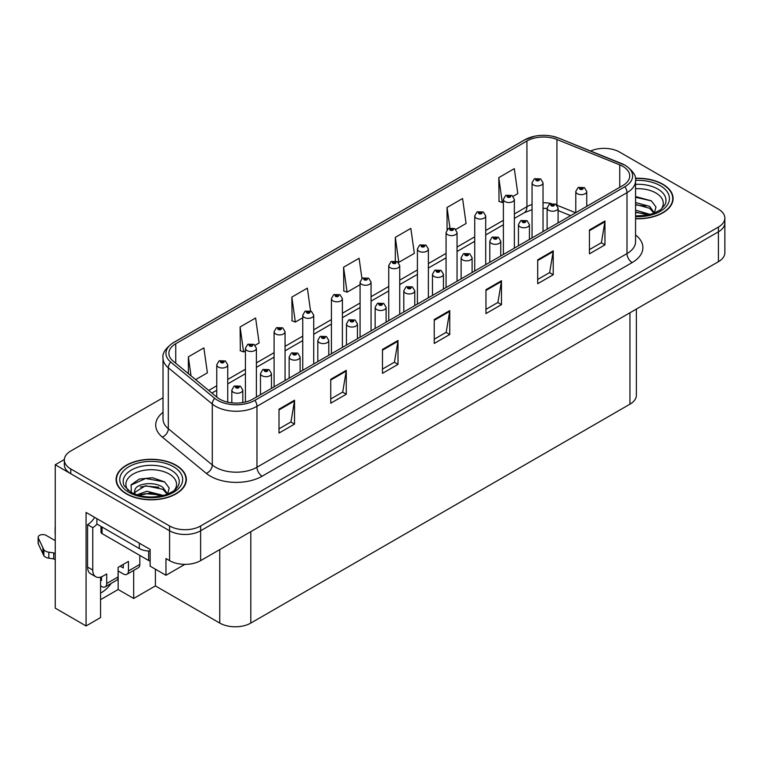 <?xml version="1.0" encoding="UTF-8"?>
<svg xmlns="http://www.w3.org/2000/svg" width="763" height="763" viewBox="0 0 763 763"><rect width="100%" height="100%" fill="white"/><g stroke="black" fill="none" stroke-linecap="round" stroke-linejoin="round"><path stroke-width="1.14" d="M100.563 577.133L100.563 617.582L86.076 625.946L86.076 512.431L150.13 549.417L150.13 566.146L165.962 575.283L165.962 558.554L169.577 560.643A21.955 12.675 0 0 0 200.621 560.643L718.422 261.699A21.955 12.675 0 0 0 724.85 252.734L724.85 222.863A21.955 12.675 0 0 1 718.422 231.828A21.955 12.675 0 0 0 724.85 222.863L724.85 218.084A21.955 12.675 0 0 0 718.422 209.129L619.604 152.075A21.955 12.675 0 0 0 590.629 151.017M184.884 564.362L165.962 575.283M604.906 148.365L603.247 148.365M163.024 397.752L70.759 451.019A21.955 12.675 0 0 0 64.33 459.984A21.955 12.675 0 0 0 70.759 468.94L169.577 525.993A21.955 12.675 0 0 0 200.621 525.993L200.621 530.771L718.422 231.828L200.621 530.771A21.955 12.675 0 0 1 169.577 530.771A21.955 12.675 0 0 0 200.621 530.771L200.621 560.643M86.076 625.946L55.241 608.14L55.241 464.762L169.577 530.771L70.759 473.718A21.955 12.675 0 0 1 64.33 464.762L64.33 459.984M64.35 459.507L55.241 464.762M636.38 309.063L636.38 395.224A21.955 12.675 180 0 1 629.952 404.18L250.808 623.075A21.955 12.675 180 0 1 219.763 623.075L155.404 585.917L155.404 569.188M155.404 585.917L133.678 598.469L133.678 570.409M100.563 599.661L118.151 589.503L133.678 598.469M100.563 593.051A23.415 13.515 120 0 0 111.217 583.38M118.151 589.503L118.151 570.982M635.569 218.752A35.117 20.277 0 0 0 673.09 198.523A35.117 20.277 0 0 0 662.799 184.188A35.117 20.277 0 0 0 635.369 178.304M176.053 465.211A35.117 20.277 0 0 0 137.769 460.814A35.117 20.277 0 0 0 116.09 479.546A35.117 20.277 0 0 0 126.381 493.88A35.117 20.277 0 0 0 164.655 498.277A35.117 20.277 0 0 0 186.334 479.546A35.117 20.277 0 0 0 176.053 465.211M116.462 481.405A35.117 20.277 0 0 0 116.338 481.939M622.856 166.382A23.415 13.515 180 0 1 629.713 175.938A23.415 13.515 180 0 1 622.856 185.495L252.83 399.135A23.415 13.515 180 0 1 217.093 397.332L173.115 361.071A23.415 13.515 180 0 1 168.881 353.317A23.415 13.515 180 0 1 175.738 343.751L526.937 140.993A23.415 13.515 180 0 1 556.923 139.476L619.737 164.865A23.415 13.515 180 0 1 622.856 166.382M624.926 165.189A26.343 15.212 0 0 0 621.416 163.482L558.602 138.093A26.343 15.212 0 0 0 552.278 136.205A26.343 15.212 0 0 0 534.71 136.205A26.343 15.212 0 0 0 524.868 139.791L173.668 342.558A26.343 15.212 0 0 0 170.712 362.034L214.699 398.296A26.343 15.212 0 0 0 254.899 400.327L624.926 186.697A26.343 15.212 0 0 0 624.926 165.189M279.01 409.168L279.01 433.069L294.528 424.104L294.528 400.213L279.01 409.168M279.01 428.825L290.961 421.929L294.47 401.004A5.856 3.376 -120 0 0 294.528 400.213M290.856 421.987L294.528 424.104M330.741 379.297L330.741 403.198L346.268 394.233L346.268 370.341L330.741 379.297M330.741 398.954L342.701 392.058L346.202 371.133A5.856 3.376 -120 0 0 346.268 370.341M342.597 392.115L346.268 394.233M382.482 349.425L382.482 373.326L398.009 364.361L398.009 340.47L382.482 349.425M382.482 369.082L394.442 362.187L397.943 341.261A5.856 3.376 -120 0 0 398.009 340.47M394.337 362.244L398.009 364.361M589.437 229.949L589.437 253.841L604.954 244.885L604.954 220.984L589.437 229.949M589.437 249.606L601.397 242.701L604.897 221.775A5.856 3.376 -120 0 0 604.954 220.984M601.282 242.758L604.954 244.885M537.696 259.821L537.696 283.712L553.223 274.756L553.223 250.855L537.696 259.821M537.696 279.477L549.656 272.572L553.156 251.647A5.856 3.376 -120 0 0 553.223 250.855M549.551 272.629L553.223 274.756M485.964 289.692L485.964 313.583L501.482 304.628L501.482 280.727L485.964 289.692M485.964 309.349L497.915 302.444L501.415 281.518A5.856 3.376 -120 0 0 501.482 280.727M497.81 302.501L501.482 304.628M434.223 319.554L434.223 343.455L449.741 334.49L449.741 310.598L434.223 319.554M434.223 339.22L446.174 332.315L449.684 311.39A5.856 3.376 -120 0 0 449.741 310.598M446.069 332.372L449.741 334.49M200.621 525.993L718.422 227.05A21.955 12.675 0 0 0 724.85 218.084M255.166 345.257L259.124 342.978L255.624 318.009L240.097 326.965L240.355 350.722M195.633 379.631L207.383 372.84L203.883 347.88L188.366 356.836L188.366 373.641M395.32 237.35L398.82 262.319L414.338 253.364L410.837 228.395L395.32 237.35L395.32 260.917M455.807 229.425L466.079 223.492L462.578 198.523L447.051 207.479L447.051 229.701M513.137 196.32L517.819 193.621L514.31 168.652L498.792 177.617L499.04 201.365M310.551 310.894L307.355 288.137L291.838 297.093L292.086 320.851M361.939 278.514L359.096 258.266L343.579 267.222L343.827 290.98M343.579 267.222L347.079 292.191L360.079 284.685M347.079 292.191L343.579 290.884M398.82 262.319L397.857 261.957M447.051 207.479L449.922 227.937M498.792 177.617L502.292 202.577L503.389 201.947M502.292 202.577L498.792 201.27M291.838 297.093L295.338 322.062L302.749 317.789M295.338 322.062L291.838 320.756M240.097 326.965L243.607 351.934L245.428 350.885M243.607 351.934L240.097 350.627M188.366 356.836L191.027 375.835M186.086 481.939A35.117 20.277 0 0 0 185.972 481.405M672.842 200.907A35.117 20.277 0 0 0 672.728 200.383M227.736 402.168L227.736 364.838A5.484 3.166 180 0 1 224.351 367.766A5.484 3.166 180 0 1 218.371 367.079A5.484 3.166 180 0 1 216.759 364.838L218.952 361.033A3.662 2.203 57.8 0 1 220.898 361.137A1.831 1.059 0 0 0 220.955 362.597A1.831 1.059 0 0 0 223.54 362.597A1.831 1.059 0 0 0 223.54 361.109A1.831 1.059 0 0 0 221.012 361.071L222.987 361.853L221.737 362.148L220.898 361.137M221.756 362.167L221.756 361.538M221.012 361.071A3.662 2.022 -117.9 0 0 219.305 360.823A3.662 2.022 -117.9 0 0 219.143 360.928M221.709 362.139L221.709 361.567M242.796 402.559L242.796 390.084A5.484 3.166 180 0 1 239.41 393.002A5.484 3.166 180 0 1 233.43 392.316A5.484 3.166 180 0 1 231.818 390.084L234.012 386.269A3.662 2.203 57.8 0 1 235.958 386.383A1.831 1.059 0 0 0 236.015 387.842A1.831 1.059 0 0 0 238.6 387.842A1.831 1.059 0 0 0 238.6 386.345A1.831 1.059 0 0 0 236.072 386.316L238.037 387.089L236.788 387.394L235.958 386.383M236.816 387.404L236.816 386.784M236.072 386.316A3.662 2.022 -117.9 0 0 234.355 386.068A3.662 2.022 -117.9 0 0 234.203 386.173M236.768 387.375L236.768 386.803M256.397 397.075L256.397 348.29A5.484 3.166 180 0 1 253.011 351.218A5.484 3.166 180 0 1 247.031 350.532A5.484 3.166 180 0 1 245.428 348.29L247.613 344.485A3.662 2.203 57.8 0 1 249.568 344.59A1.831 1.059 0 0 0 249.615 346.049A1.831 1.059 0 0 0 252.21 346.049A1.831 1.059 0 0 0 252.21 344.552A1.831 1.059 0 0 0 249.682 344.523L251.428 345L250.398 345.601L250.417 344.99M249.682 344.523A3.662 2.022 -117.9 0 0 247.965 344.275A3.662 2.022 -117.9 0 0 247.803 344.38M250.378 345.591L249.568 344.59M250.398 345.601L250.378 345.019M285.066 380.518L285.066 331.743A5.484 3.166 180 0 1 281.681 334.671A5.484 3.166 180 0 1 275.701 333.984A5.484 3.166 180 0 1 274.089 331.743L276.282 327.937A3.662 2.203 57.8 0 1 278.228 328.042A1.831 1.059 0 0 0 278.285 329.502A1.831 1.059 0 0 0 280.87 329.502A1.831 1.059 0 0 0 280.87 328.004A1.831 1.059 0 0 0 278.342 327.976L280.307 328.758L279.058 329.053L279.086 328.443M278.342 327.976A3.662 2.022 -117.9 0 0 276.626 327.728A3.662 2.022 -117.9 0 0 276.473 327.832M279.039 329.044L278.228 328.042M279.058 329.053L279.039 328.471M313.727 363.97L313.727 315.195A5.484 3.166 180 0 1 310.341 318.123A5.484 3.166 180 0 1 304.361 317.437A5.484 3.166 180 0 1 302.749 315.195L304.942 311.38A3.662 2.203 57.8 0 1 306.888 311.495A1.831 1.059 0 0 0 306.945 312.954A1.831 1.059 0 0 0 309.53 312.954A1.831 1.059 0 0 0 309.53 311.457A1.831 1.059 0 0 0 307.003 311.428L308.967 312.21L307.718 312.506L307.747 311.895M307.003 311.428A3.662 2.022 -117.9 0 0 305.295 311.18A3.662 2.022 -117.9 0 0 305.133 311.285M307.699 312.487L306.888 311.495M307.718 312.506L307.699 311.924M271.456 388.377L271.456 373.527A5.484 3.166 180 0 1 268.071 376.455A5.484 3.166 180 0 1 262.091 375.768A5.484 3.166 180 0 1 260.479 373.527L262.672 369.721A3.662 2.203 57.8 0 1 264.618 369.826A1.831 1.059 0 0 0 264.675 371.295A1.831 1.059 0 0 0 267.26 371.295A1.831 1.059 0 0 0 267.26 369.797A1.831 1.059 0 0 0 264.732 369.769L266.697 370.541L265.448 370.847L264.618 369.826M265.476 370.856L265.476 370.236M264.732 369.769A3.662 2.022 -117.9 0 0 263.025 369.521A3.662 2.022 -117.9 0 0 262.863 369.626M265.429 370.828L265.429 370.255M300.117 371.829L300.117 356.979A5.484 3.166 180 0 1 296.731 359.907A5.484 3.166 180 0 1 290.751 359.22A5.484 3.166 180 0 1 289.148 356.979L291.332 353.174A3.662 2.203 57.8 0 1 293.288 353.279A1.831 1.059 0 0 0 293.335 354.738A1.831 1.059 0 0 0 295.93 354.738A1.831 1.059 0 0 0 295.93 353.25A1.831 1.059 0 0 0 293.393 353.221L295.367 353.994L294.117 354.29L293.288 353.279M294.136 354.309L294.136 353.679M293.393 353.221A3.662 2.022 -117.9 0 0 291.685 352.973A3.662 2.022 -117.9 0 0 291.523 353.078M294.089 354.28L294.089 353.708M328.786 355.281L328.786 340.432A5.484 3.166 180 0 1 325.391 343.36A5.484 3.166 180 0 1 319.411 342.673A5.484 3.166 180 0 1 317.809 340.432L319.993 336.626A3.662 2.203 57.8 0 1 321.948 336.731A1.831 1.059 0 0 0 322.005 338.19A1.831 1.059 0 0 0 324.59 338.19A1.831 1.059 0 0 0 324.59 336.702A1.831 1.059 0 0 0 322.062 336.664L324.027 337.446L322.778 337.742L321.948 336.731M322.797 337.761L322.797 337.132M322.062 336.664A3.662 2.022 -117.9 0 0 320.346 336.426A3.662 2.022 -117.9 0 0 320.183 336.521M322.759 337.732L322.759 337.16M357.446 338.734L357.446 323.884A5.484 3.166 180 0 1 354.061 326.812A5.484 3.166 180 0 1 348.081 326.125A5.484 3.166 180 0 1 346.469 323.884L348.662 320.079A3.662 2.203 57.8 0 1 350.608 320.183A1.831 1.059 0 0 0 350.665 321.643A1.831 1.059 0 0 0 353.25 321.643A1.831 1.059 0 0 0 353.25 320.155A1.831 1.059 0 0 0 350.722 320.117L352.687 320.899L351.438 321.194L350.608 320.183M351.466 321.213L351.466 320.584M350.722 320.117A3.662 2.022 -117.9 0 0 349.015 319.869A3.662 2.022 -117.9 0 0 348.853 319.974M351.419 321.185L351.419 320.613M139.829 555.416L139.829 564.382L128.451 570.953A7.315 4.225 60 0 1 126.935 574.301A7.315 4.225 60 0 1 123.272 573.938L118.103 570.953M128.451 570.953L128.451 561.396L118.103 567.367L118.103 576.923L106.715 583.495L106.715 573.938L103.1 576.036A14.631 8.45 -60 0 1 95.776 576.761A14.631 8.45 -60 0 1 92.752 570.056L92.752 527.643L87.573 524.658A14.631 8.45 120 0 0 94.631 517.371M120.172 566.175L123.272 567.968L123.272 564.382M96.891 518.678L96.891 524.057L139.314 548.549A14.631 8.45 0 0 0 150.13 551.02M95.776 576.761L90.606 573.766A14.631 8.45 -60 0 1 87.573 567.071L87.573 524.658M97.006 524.124A14.631 8.45 -60 0 1 92.752 527.643M100.563 579.947L101.546 580.509L101.546 576.79M55.241 559.756L53.715 558.869L53.715 552.898L55.241 553.776M106.715 583.495A7.315 4.225 60 0 1 105.208 586.852A7.315 4.225 60 0 1 101.546 586.489L100.563 585.917M55.241 540.633L46.123 535.368A4.673 2.699 180 0 0 41.03 534.787A4.673 2.699 180 0 0 38.15 537.276A4.673 2.699 180 0 0 38.312 537.982L43.853 549.761A7.315 4.225 0 0 0 48.842 552.202L53.715 552.898M53.715 558.869L48.842 558.182L48.842 552.202M43.853 549.761L43.853 555.731L38.312 543.952A4.673 2.699 0 0 1 38.15 543.256L38.15 537.276M43.853 555.731A7.315 4.225 0 0 0 48.842 558.182M105.208 586.852L116.586 580.281A7.315 4.225 -120 0 0 118.103 576.923M42.871 547.815L42.871 553.785M126.935 574.301L138.313 567.729A7.315 4.225 -120 0 0 139.829 564.382M55.241 528.13A4.673 2.699 180 0 1 55.108 527.491A4.673 2.699 180 0 1 55.241 526.851M55.108 527.491L55.108 533.461A4.673 2.699 0 0 0 55.241 534.11M635.569 188.747A25.322 14.621 180 0 1 655.875 192.963A25.322 14.621 180 0 1 660.872 209.539M654.177 213.669L655.97 206.992L651.325 200.831L635.569 196.53M635.407 178.513A34.755 20.067 180 0 1 662.542 184.331A34.755 20.067 180 0 1 672.728 198.523A34.755 20.067 180 0 1 635.569 218.542M635.569 210.13L650.324 214.432M635.569 212.038L648.168 214.956M635.569 202.548L649.666 206.372L654.435 213.077M635.569 204.446L649.666 208.27L653.977 213.258M635.569 197.293L651.411 200.888M635.569 204.875L645.574 206.182M635.569 212.467L645.584 213.774M128.308 490.561A25.322 14.621 180 0 1 136.644 472.373A25.322 14.621 180 0 1 169.119 473.985A25.322 14.621 180 0 1 174.117 490.561M167.421 494.691L169.214 488.024L164.579 481.863L152.486 477.733L139.276 479.069L131.083 484.82L131.35 492.173M175.786 465.354A34.755 20.067 180 0 1 185.972 479.546A34.755 20.067 180 0 1 164.512 498.086A34.755 20.067 180 0 1 126.639 493.737A34.755 20.067 180 0 1 116.462 479.546A34.755 20.067 180 0 1 137.912 461.005A34.755 20.067 180 0 1 175.786 465.354M136.777 494.844L146.935 491.248L163.578 495.464M138.685 495.416L150.082 493.07L161.413 495.979M134.069 493.823L134.851 490.094A16.538 9.547 0 0 0 134.669 491.496A16.538 9.547 0 0 0 135.442 494.376M134.851 490.094C136.043 483.513 154.136 480.89 162.91 487.404L167.679 494.109M134.746 492.412L145.504 485.716L162.91 489.302L167.221 494.281M100.993 526.422L100.993 532.116A3.662 2.108 0 0 0 102.061 533.614L148.623 560.5A3.662 2.108 0 0 0 150.13 561.024M130.902 485.154L145.628 478.487L164.655 481.92M140.354 487.032L145.628 486.079L158.818 487.214M140.373 494.615L145.628 493.661L158.838 494.796M342.387 347.423L342.387 298.648A5.484 3.166 180 0 1 339.001 301.576A5.484 3.166 180 0 1 333.021 300.889A5.484 3.166 180 0 1 331.419 298.648L333.603 294.833A3.662 2.203 57.8 0 1 335.558 294.947A1.831 1.059 0 0 0 335.606 296.406A1.831 1.059 0 0 0 338.2 296.406A1.831 1.059 0 0 0 338.2 294.909A1.831 1.059 0 0 0 335.663 294.88L337.418 295.357L336.388 295.958L336.407 295.348M335.663 294.88A3.662 2.022 -117.9 0 0 333.956 294.632A3.662 2.022 -117.9 0 0 333.793 294.737M336.359 295.939L335.558 294.947M336.388 295.958L336.359 295.376M371.056 330.875L371.056 282.1A5.484 3.166 180 0 1 367.661 285.019A5.484 3.166 180 0 1 361.681 284.332A5.484 3.166 180 0 1 360.079 282.1L362.263 278.285A3.662 2.203 57.8 0 1 364.218 278.4A1.831 1.059 0 0 0 364.275 279.859A1.831 1.059 0 0 0 366.86 279.859A1.831 1.059 0 0 0 366.86 278.361A1.831 1.059 0 0 0 364.332 278.333L366.087 278.81L365.048 279.411L365.067 278.8M364.332 278.333A3.662 2.022 -117.9 0 0 362.616 278.085A3.662 2.022 -117.9 0 0 362.454 278.19M365.029 278.819L365.048 279.411L364.218 278.4M399.717 314.327L399.717 265.543A5.484 3.166 180 0 1 396.331 268.471A5.484 3.166 180 0 1 390.351 267.784A5.484 3.166 180 0 1 388.739 265.543L390.933 261.738A3.662 2.203 57.8 0 1 392.878 261.843A1.831 1.059 0 0 0 392.935 263.311A1.831 1.059 0 0 0 395.52 263.311A1.831 1.059 0 0 0 395.52 261.814A1.831 1.059 0 0 0 392.993 261.785L394.957 262.558L393.708 262.863L392.878 261.843M393.737 262.873L393.737 262.253M392.993 261.785A3.662 2.022 -117.9 0 0 391.285 261.537A3.662 2.022 -117.9 0 0 391.123 261.642M393.708 262.863L393.689 262.272M386.107 322.186L386.107 307.336A5.484 3.166 180 0 1 382.721 310.264A5.484 3.166 180 0 1 376.741 309.578A5.484 3.166 180 0 1 375.138 307.336L377.323 303.531A3.662 2.203 57.8 0 1 379.268 303.636A1.831 1.059 0 0 0 379.325 305.095A1.831 1.059 0 0 0 381.91 305.095A1.831 1.059 0 0 0 381.91 303.607A1.831 1.059 0 0 0 379.383 303.569L381.357 304.351L380.108 304.647L379.268 303.636M380.127 304.666L380.127 304.036M379.383 303.569A3.662 2.022 -117.9 0 0 377.675 303.321A3.662 2.022 -117.9 0 0 377.513 303.426M380.079 304.637L380.079 304.065M414.776 305.639L414.776 290.789A5.484 3.166 180 0 1 411.381 293.717A5.484 3.166 180 0 1 405.401 293.03A5.484 3.166 180 0 1 403.799 290.789L405.983 286.983A3.662 2.203 57.8 0 1 407.938 287.088A1.831 1.059 0 0 0 407.995 288.548A1.831 1.059 0 0 0 410.58 288.548A1.831 1.059 0 0 0 410.58 287.05A1.831 1.059 0 0 0 408.052 287.022L410.017 287.804L408.768 288.099L407.938 287.088M408.787 288.109L408.787 287.489M408.052 287.022A3.662 2.022 -117.9 0 0 406.336 286.774A3.662 2.022 -117.9 0 0 406.174 286.878M408.749 288.09L408.749 287.517M443.437 289.091L443.437 274.241A5.484 3.166 180 0 1 440.051 277.169A5.484 3.166 180 0 1 434.071 276.483A5.484 3.166 180 0 1 432.459 274.241L434.652 270.436A3.662 2.203 57.8 0 1 436.598 270.541A1.831 1.059 0 0 0 436.655 272A1.831 1.059 0 0 0 439.24 272A1.831 1.059 0 0 0 439.24 270.503A1.831 1.059 0 0 0 436.713 270.474L438.677 271.256L437.428 271.552L436.598 270.541M437.457 271.561L437.457 270.941M436.713 270.474A3.662 2.022 -117.9 0 0 435.005 270.226A3.662 2.022 -117.9 0 0 434.843 270.331M437.409 271.542L437.409 270.97M428.377 297.78L428.377 248.996A5.484 3.166 180 0 1 424.991 251.924A5.484 3.166 180 0 1 419.011 251.237A5.484 3.166 180 0 1 417.409 248.996L419.593 245.19A3.662 2.203 57.8 0 1 421.538 245.295A1.831 1.059 0 0 0 421.596 246.764A1.831 1.059 0 0 0 424.18 246.764A1.831 1.059 0 0 0 424.18 245.266A1.831 1.059 0 0 0 421.653 245.238L423.627 246.01L422.378 246.315L421.538 245.295M422.397 246.325L422.397 245.705M421.653 245.238A3.662 2.022 -117.9 0 0 419.946 244.99A3.662 2.022 -117.9 0 0 419.784 245.095M422.378 246.315L422.349 245.724M457.047 281.232L457.047 232.448A5.484 3.166 180 0 1 453.651 235.376A5.484 3.166 180 0 1 447.671 234.689A5.484 3.166 180 0 1 446.069 232.448L448.253 228.642A3.662 2.203 57.8 0 1 450.208 228.747A1.831 1.059 0 0 0 450.265 230.207A1.831 1.059 0 0 0 452.85 230.207A1.831 1.059 0 0 0 452.85 228.719A1.831 1.059 0 0 0 450.323 228.681L452.287 229.463L451.038 229.758L450.208 228.747M451.057 229.777L451.057 229.148M450.323 228.681A3.662 2.022 -117.9 0 0 448.606 228.442A3.662 2.022 -117.9 0 0 448.444 228.547M451.038 229.758L451.019 229.177M485.707 264.685L485.707 215.9A5.484 3.166 180 0 1 482.321 218.828A5.484 3.166 180 0 1 476.341 218.142A5.484 3.166 180 0 1 474.729 215.9L476.923 212.095A3.662 2.203 57.8 0 1 478.868 212.2A1.831 1.059 0 0 0 478.926 213.659A1.831 1.059 0 0 0 481.51 213.659A1.831 1.059 0 0 0 481.51 212.171A1.831 1.059 0 0 0 478.983 212.133L480.948 212.915L479.698 213.211L478.868 212.2M479.727 213.23L479.727 212.6M478.983 212.133A3.662 2.022 -117.9 0 0 477.276 211.895A3.662 2.022 -117.9 0 0 477.113 211.99M479.698 213.211L479.679 212.629M514.367 248.137L514.367 199.353A5.484 3.166 180 0 1 510.981 202.281A5.484 3.166 180 0 1 505.001 201.594A5.484 3.166 180 0 1 503.389 199.353L505.583 195.547A3.662 2.203 57.8 0 1 507.529 195.652A1.831 1.059 0 0 0 507.586 197.112A1.831 1.059 0 0 0 510.17 197.112A1.831 1.059 0 0 0 510.17 195.624A1.831 1.059 0 0 0 507.643 195.586L509.608 196.368L508.368 196.663L507.529 195.652M508.387 196.682L508.387 196.053M507.643 195.586A3.662 2.022 -117.9 0 0 505.936 195.338A3.662 2.022 -117.9 0 0 505.774 195.442M508.368 196.663L508.339 196.081M543.027 231.59L543.027 182.805A5.484 3.166 180 0 1 539.641 185.733A5.484 3.166 180 0 1 533.661 185.047A5.484 3.166 180 0 1 532.059 182.805L534.243 179A3.662 2.203 57.8 0 1 536.198 179.105A1.831 1.059 0 0 0 536.246 180.564A1.831 1.059 0 0 0 538.84 180.564A1.831 1.059 0 0 0 538.84 179.076A1.831 1.059 0 0 0 536.303 179.038L538.277 179.82L537.028 180.116L536.198 179.105M537.047 180.125L537.047 179.505M536.303 179.038A3.662 2.022 -117.9 0 0 534.596 178.79A3.662 2.022 -117.9 0 0 534.434 178.895M537.028 180.116L537.009 179.534M472.097 272.544L472.097 257.694A5.484 3.166 180 0 1 468.711 260.622A5.484 3.166 180 0 1 462.731 259.935A5.484 3.166 180 0 1 461.119 257.694L463.313 253.879A3.662 2.203 57.8 0 1 465.258 253.993A1.831 1.059 0 0 0 465.316 255.452A1.831 1.059 0 0 0 467.9 255.452A1.831 1.059 0 0 0 467.9 253.955A1.831 1.059 0 0 0 465.373 253.926L467.337 254.708L466.098 255.004L465.258 253.993M466.117 255.014L466.117 254.394M465.373 253.926A3.662 2.022 -117.9 0 0 463.666 253.678A3.662 2.022 -117.9 0 0 463.503 253.783M466.069 254.995L466.069 254.422M500.757 255.986L500.757 241.146A5.484 3.166 180 0 1 497.371 244.074A5.484 3.166 180 0 1 491.391 243.387A5.484 3.166 180 0 1 489.789 241.146L491.973 237.331A3.662 2.203 57.8 0 1 493.928 237.446A1.831 1.059 0 0 0 493.976 238.905A1.831 1.059 0 0 0 496.57 238.905A1.831 1.059 0 0 0 496.57 237.407A1.831 1.059 0 0 0 494.033 237.379L496.007 238.161L494.758 238.457L493.928 237.446M494.777 238.466L494.777 237.846L494.758 238.457M494.033 237.379A3.662 2.022 -117.9 0 0 492.326 237.131A3.662 2.022 -117.9 0 0 492.164 237.236M529.427 239.439L529.427 224.599A5.484 3.166 180 0 1 526.041 227.527A5.484 3.166 180 0 1 520.061 226.84A5.484 3.166 180 0 1 518.449 224.599L520.633 220.784A3.662 2.203 57.8 0 1 522.588 220.898A1.831 1.059 0 0 0 522.645 222.357A1.831 1.059 0 0 0 525.23 222.357A1.831 1.059 0 0 0 525.23 220.86A1.831 1.059 0 0 0 522.703 220.831L524.667 221.604L523.418 221.909L522.588 220.898M523.447 221.919L523.447 221.299M522.703 220.831A3.662 2.022 -117.9 0 0 520.986 220.583A3.662 2.022 -117.9 0 0 520.833 220.688M523.418 221.909L523.399 221.318M558.087 222.891L558.087 208.051A5.484 3.166 180 0 1 554.701 210.969A5.484 3.166 180 0 1 548.721 210.283A5.484 3.166 180 0 1 547.109 208.051L549.303 204.236A3.662 2.203 57.8 0 1 551.248 204.35A1.831 1.059 0 0 0 551.306 205.81A1.831 1.059 0 0 0 553.89 205.81A1.831 1.059 0 0 0 553.89 204.312A1.831 1.059 0 0 0 551.363 204.284L553.328 205.056L552.078 205.361L551.248 204.35M552.107 205.371L552.107 204.751M551.363 204.284A3.662 2.022 -117.9 0 0 549.656 204.036A3.662 2.022 -117.9 0 0 549.494 204.141M552.078 205.361L552.059 204.77M586.747 206.344L586.747 191.494A5.484 3.166 180 0 1 583.361 194.422A5.484 3.166 180 0 1 577.381 193.735A5.484 3.166 180 0 1 575.779 191.494L577.963 187.688A3.662 2.203 57.8 0 1 579.918 187.793A1.831 1.059 0 0 0 579.966 189.262A1.831 1.059 0 0 0 582.56 189.262A1.831 1.059 0 0 0 582.56 187.765A1.831 1.059 0 0 0 580.023 187.736L581.997 188.509L580.748 188.814L579.918 187.793M580.767 188.823L580.767 188.203M580.023 187.736A3.662 2.022 -117.9 0 0 578.316 187.488A3.662 2.022 -117.9 0 0 578.154 187.593M580.748 188.814L580.719 188.223M718.422 261.699L718.422 227.05M169.577 560.643L169.577 525.993M250.808 623.075L250.808 531.668M629.952 404.18L629.952 312.782M219.763 623.075L219.763 549.598M635.569 234.956A36.586 21.126 180 0 1 632.174 262.567L262.138 476.198A7.315 4.225 60 0 1 256.969 467.242L626.995 253.602A29.271 16.9 0 0 0 635.569 241.652L635.569 180.717A29.271 16.9 180 0 1 626.995 192.667A7.315 4.225 -120 0 0 624.926 186.697M262.138 476.198A36.586 21.126 180 0 1 210.407 476.198A36.586 21.126 180 0 1 206.306 473.384L162.328 437.123A36.586 21.126 180 0 1 163.024 412.335M215.576 467.242A29.271 16.9 0 0 0 256.969 467.242L256.969 406.307A29.271 16.9 180 0 1 212.295 404.047L168.318 367.785A29.271 16.9 180 0 1 163.024 358.095L163.024 419.03A29.271 16.9 0 0 0 168.318 428.72L212.295 464.982A29.271 16.9 0 0 0 215.576 467.242M534.71 136.205L524.315 140.03A7.315 4.225 60 0 1 524.868 139.791M173.668 342.558A7.315 4.225 -120 0 0 173.115 342.797C165.476 348.309 162.118 353.412 163.024 358.095M170.712 362.034A7.315 4.893 129.5 0 0 168.318 367.785L168.318 428.72A7.315 4.893 -50.5 0 1 162.328 437.123M214.699 398.296A7.315 4.893 129.5 0 0 212.295 404.047L212.295 464.982A7.315 4.893 -50.5 0 1 206.306 473.384M254.899 400.327A7.315 4.225 60 0 1 256.969 406.307L626.995 192.667L626.995 253.602A7.315 4.225 60 0 0 632.174 262.567M70.759 468.94L70.759 473.718M175.738 343.751L175.738 363.226M619.737 164.865L619.737 187.307M556.923 139.476L556.923 205.094M575.645 212.763L557.057 205.247M551.153 203.492A23.415 13.515 0 0 0 543.027 202.748M532.059 204.465A23.415 13.515 0 0 0 526.937 206.706L514.367 213.964M526.937 140.993L526.937 206.706A13.171 7.601 60 0 1 524.21 212.734L514.367 218.418M503.389 220.297L485.707 230.512M474.729 236.845L457.047 247.059M446.069 253.392L428.377 263.607M417.409 269.949L399.717 280.155M388.739 286.497L371.056 296.702M360.079 303.045L342.387 313.25M331.419 319.592L313.727 329.807M302.749 336.14L285.066 346.354M274.089 352.687L256.397 362.902M245.428 369.235L227.736 379.449M216.759 385.782L208.719 390.427M570.629 215.652L559.546 211.17A13.171 6.171 -68 0 1 558.087 209.968M434.223 320.317L449.684 311.39M485.964 290.445L501.415 281.518M537.696 260.574L553.156 251.647M589.437 230.703L604.897 221.775M382.482 350.188L397.943 341.261M330.741 380.06L346.202 371.133M279.01 409.931L294.47 401.004M139.314 543.17L139.314 548.549M92.752 570.056L87.573 567.071M38.312 537.982L38.312 543.952M635.569 184.341A28.031 16.185 180 0 1 657.792 189.024A28.031 16.185 180 0 1 665.012 204.732L660.644 209.711L653.967 213.258L646.604 215.261L635.569 215.958M635.569 180.411A31.464 18.169 180 0 1 660.214 185.676A31.464 18.169 180 0 1 666.557 206.105A31.464 18.169 180 0 1 635.569 216.635M124.169 485.764A28.031 16.185 180 0 1 137.13 467.49A28.031 16.185 180 0 1 171.036 470.046A28.031 16.185 180 0 1 178.256 485.764L177.512 487.061C175.118 489.131 178.141 489.054 167.211 494.29C154.021 498.487 141.889 497.791 130.797 492.211L124.169 485.764M173.459 466.698A31.464 18.169 180 0 1 173.459 492.393A31.464 18.169 180 0 1 128.966 492.393A31.464 18.169 180 0 1 128.966 466.698A31.464 18.169 180 0 1 173.459 466.698M148.623 560.5L148.623 551M102.061 533.614L102.061 527.042M635.569 180.717C636.561 176.167 633.195 171.065 625.488 165.418L558.831 138.16L552.278 136.205M524.315 140.03L173.115 342.797M559.546 211.17L558.087 210.626M547.109 208.442L543.027 208.318M532.059 209.682L524.21 212.734M503.389 224.751L485.707 234.966M474.729 241.299L457.047 251.513M446.069 257.846L428.377 268.061M417.409 274.403L399.717 284.609M388.739 290.951L371.056 301.156M360.079 307.499L342.387 317.704M331.419 324.046L313.727 334.261M302.749 340.594L285.066 350.808M274.089 357.141L256.397 367.356M245.428 373.689L227.736 383.903M216.759 390.236L211.895 393.05M227.736 364.838L225.371 360.928L219.305 360.823M216.759 397.056L216.759 364.838M242.796 390.084L240.431 386.164L234.355 386.068M231.818 402.845L231.818 390.084M256.397 348.29L254.041 344.371L247.965 344.275M245.428 402.015L245.428 348.29M285.066 331.743L282.701 327.823L276.626 327.728M274.089 386.86L274.089 331.743M313.727 315.195L311.361 311.275L305.295 311.18M302.749 370.313L302.749 315.195M271.456 373.527L269.091 369.616L263.025 369.521M260.479 394.719L260.479 373.527M300.117 356.979L297.751 353.069L291.685 352.973M289.148 378.162L289.148 356.979M328.786 340.432L326.421 336.521L320.346 336.426M317.809 361.614L317.809 340.432M357.446 323.884L355.081 319.974L349.015 319.869M346.469 345.067L346.469 323.884M672.728 198.523L672.728 201.442M185.972 479.546L185.972 482.464M116.462 479.546L116.462 482.464M342.387 298.648L340.021 294.728L333.956 294.632M331.419 353.765L331.419 298.648M371.056 282.1L368.691 278.18L362.616 278.085M360.079 337.217L360.079 282.1M399.717 265.543L397.351 261.633L391.285 261.537M388.739 320.66L388.739 265.543M386.107 307.336L383.741 303.426L377.675 303.321M375.138 328.519L375.138 307.336M414.776 290.789L412.411 286.869L406.336 286.774M403.799 311.972L403.799 290.789M443.437 274.241L441.071 270.321L435.005 270.226M432.459 295.424L432.459 274.241M428.377 248.996L426.012 245.085L419.946 244.99M417.409 304.113L417.409 248.996M457.047 232.448L454.681 228.538L448.606 228.442M446.069 287.565L446.069 232.448M485.707 215.9L483.341 211.99L477.276 211.895M474.729 271.018L474.729 215.9M514.367 199.353L512.002 195.442L505.936 195.338M503.389 254.47L503.389 199.353M543.027 182.805L540.662 178.895L534.596 178.79M532.059 237.922L532.059 182.805M472.097 257.694L469.731 253.774L463.666 253.678M461.119 278.876L461.119 257.694M500.757 241.146L498.392 237.226L492.326 237.131M489.789 262.329L489.789 241.146M529.427 224.599L527.061 220.679L520.986 220.583M518.449 245.781L518.449 224.599M558.087 208.051L555.722 204.131L549.656 204.036M547.109 229.234L547.109 208.051M586.747 191.494L584.382 187.584L578.316 187.488M575.779 212.686L575.779 191.494"/></g></svg>
